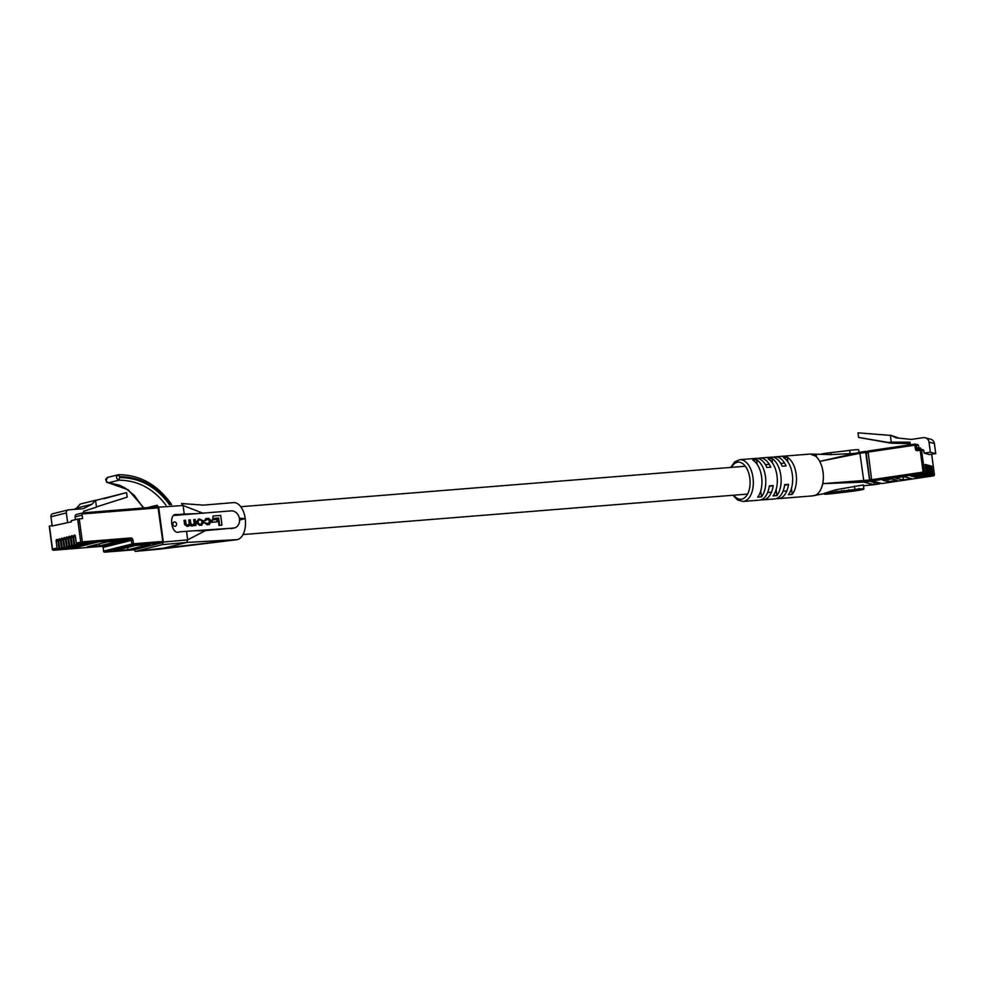 <?xml version="1.0" encoding="UTF-8"?>
<svg xmlns="http://www.w3.org/2000/svg" width="985" height="985" viewBox="0 0 985 985"><rect width="100%" height="100%" fill="white"/><g stroke="black" fill="none" stroke-linecap="round" stroke-linejoin="round"><path stroke-width="1.48" d="M811.972 495.923L815.494 495.221A20.956 11.783 -94.6 0 0 822.709 483.647A20.956 11.783 -94.6 0 0 823.029 472.074A20.956 11.783 -94.6 0 0 819.742 461.399A20.956 11.783 -94.6 0 0 815.481 456.043L811.738 454.701L812.662 454.442A20.956 11.783 -94.6 0 0 810.581 454.048A20.956 11.783 -94.6 0 0 810.002 454.06L775.281 456.843A20.956 11.783 85.4 0 1 786.067 465.93L782.225 466.237A20.956 11.783 -94.6 0 0 771.44 457.151L759.928 458.062A20.956 11.783 85.4 0 1 770.726 467.161L766.884 467.469A20.956 11.783 -94.6 0 0 756.098 458.37L739.784 459.687A20.956 11.783 85.4 0 1 753.008 477.688A20.956 11.783 85.4 0 1 743.133 501.451L737.642 500.035L732.988 495.258M815.494 495.221L824.494 493.62M816.454 495.11L812.97 495.849M815.481 456.043L816.43 455.538M816.405 455.673L812.662 454.442M824.26 494.125A9.161 0.702 172.4 0 0 830.417 493.842A83.516 6.439 172.4 0 0 854.734 490.924A9.161 0.702 172.4 0 0 863.907 488.991A9.161 0.702 172.4 0 0 854.894 489.483A65.182 5.024 -7.6 0 1 835.92 491.761A9.161 0.702 172.4 0 0 824.088 494.014A9.161 0.702 172.4 0 0 824.26 494.125M743.133 501.451L759.447 500.146A20.956 11.783 -94.6 0 0 769.334 485.876L773.176 485.568A20.956 11.783 85.4 0 1 763.289 499.838A20.956 11.783 85.4 0 1 761.343 499.715M763.289 499.838L774.789 498.915A20.956 11.783 -94.6 0 0 784.688 484.645L788.529 484.337A20.956 11.783 85.4 0 1 778.63 498.607A20.956 11.783 85.4 0 1 776.685 498.484M796.175 474.216A20.956 11.783 85.4 0 1 792.236 494.371L788.394 494.679A20.956 11.783 -94.6 0 0 792.334 474.524A20.956 11.783 -94.6 0 0 783.444 457.582L787.286 457.274A20.956 11.783 85.4 0 1 796.175 474.216M780.822 475.447A20.956 11.783 85.4 0 1 776.882 495.603L773.053 495.911A20.956 11.783 -94.6 0 0 776.993 475.755A20.956 11.783 -94.6 0 0 768.103 458.813L771.932 458.505A20.956 11.783 85.4 0 1 780.822 475.447M765.48 476.678A20.956 11.783 85.4 0 1 761.54 496.834L757.699 497.142A20.956 11.783 -94.6 0 0 761.639 476.986A20.956 11.783 -94.6 0 0 752.749 460.044L756.591 459.736A20.956 11.783 85.4 0 1 765.48 476.678M824.162 493.399L835.649 489.791L863.365 484.965L863.907 488.991M863.476 485.777L873.867 484.719L873.929 483.623M866.788 451.635L865.753 451.364L865.68 452.447L869.743 481.271L863.968 482.121L873.867 484.719L879.654 483.869L879.74 483.155M865.68 452.447L859.905 453.309L863.968 482.121L822.709 483.647L869.361 480.064M758.031 458.505A20.956 11.783 85.4 0 1 759.928 458.062M773.385 457.274A20.956 11.783 85.4 0 1 775.281 456.843M865.753 451.364L859.954 452.213L859.905 453.309L859.979 452.213L859.905 453.309L819.742 461.399L859.068 452.423L858.686 449.874A9.161 0.702 172.4 0 0 849.673 450.367A65.182 5.024 -7.6 0 1 830.7 452.644A9.161 0.702 172.4 0 0 820.283 454.331M854.771 453.42L830.958 454.614L810.581 454.048M869.743 481.271L879.63 483.869M756.591 459.736L757.219 464.44M760.74 490.875L761.54 496.834M771.932 458.505L772.56 463.209M776.094 489.644L776.882 495.603M787.286 457.274L787.914 461.977M791.435 488.412L792.236 494.371M769.236 486.553L773.176 485.568M784.589 485.322L788.529 484.337M841.683 491.872L836.991 492.451L841.683 491.872M840.759 491.737L841.818 491.626M837.582 491.195L837.742 492.143M859.782 489.52L850.314 490.936L859.831 489.545M857.898 489.668L859.142 489.656M855.005 490.136L854.857 488.979M843.382 491.638L849.402 490.813L843.345 491.675M831.919 493.054L836.179 492.414L831.919 493.054M828.791 493.091L827.708 493.781L834.603 492.808L828.791 493.091M848.627 490.936L844.12 491.552L848.491 491.022L848.504 489.754M844.096 491.38L843.936 490.431M925.05 464.489L926.109 472.406A1.17 1.145 104.7 0 1 925.124 473.736L923.499 473.305L872.008 480.939L869.644 479.215L866.283 453.716L868.007 451.019L914.942 444.075L914.905 445.158L867.945 452.115L866.283 453.716L867.994 451.019L871.626 479.72L869.657 479.03L872.008 480.939L881.895 483.524L871.122 480.889M925.371 464.452L926.442 472.504A1.17 1.145 104.7 0 1 925.469 473.822L910.756 476.001L925.124 473.736M925.949 464.735L927.008 472.652A1.17 1.145 104.7 0 1 926.023 473.97L925.469 473.822M926.269 464.686L927.341 472.738A1.17 1.145 104.7 0 1 926.368 474.056L911.654 476.235L926.023 473.97M926.848 464.969L927.907 472.886A1.17 1.145 104.7 0 1 926.922 474.204L926.368 474.056M927.168 464.92L928.239 472.972A1.17 1.145 104.7 0 1 927.267 474.29L912.553 476.469L926.922 474.204M927.747 465.203L928.806 473.12A1.17 1.145 104.7 0 1 927.821 474.438L927.267 474.29M928.067 465.154L929.138 473.206A1.17 1.145 104.7 0 1 928.165 474.524L913.452 476.703L927.821 474.438M928.646 465.437L929.705 473.354A1.17 1.145 104.7 0 1 928.72 474.671L928.165 474.524M928.966 465.388L930.037 473.44A1.17 1.145 104.7 0 1 929.064 474.758L914.351 476.937L928.72 474.671M929.544 465.671L930.603 473.588A1.17 1.145 104.7 0 1 929.618 474.905L929.064 474.758M929.865 465.622L930.936 473.674A1.17 1.145 104.7 0 1 929.963 474.992L915.25 477.183L929.618 474.905M930.443 465.905L931.502 473.822A1.17 1.145 104.7 0 1 930.517 475.139L929.963 474.992M930.763 465.868L931.835 473.92A1.17 1.145 104.7 0 1 930.862 475.238L915.816 477.331L930.517 475.139M931.342 466.151L932.401 474.068A1.17 1.145 104.7 0 1 931.428 475.386L930.862 475.238M931.662 466.102L932.733 474.154A1.17 1.145 104.7 0 1 931.761 475.472L917.047 477.651L931.428 475.386M910.312 444.752L909.98 442.203L891.265 442.13L890.341 435.148L896.116 437.833L911.334 439.421L923.216 437.66A5.233 5.134 104.7 0 1 925.235 437.771L930.64 439.187A5.233 5.134 104.7 0 1 934.396 443.496L935.75 453.629L929.52 454.553L924.127 453.137L923.807 450.711L921.554 450.133L924.472 471.987L926.109 472.406M902.703 479.978L911.642 478.648L904.045 476.654L895.106 477.984L902.703 479.978L903.824 476.691M888.199 481.653L897.15 480.323L891.844 478.932L882.892 480.261L888.199 481.653L887.916 479.51M872.008 480.939L871.626 479.72L923.117 472.098L920.199 450.231L921.554 450.133A1.17 1.145 -75.3 0 0 920.716 449.172L920.569 448.027L917.454 447.916L917.712 449.517M910.165 443.607L891.019 443.201L888.138 442.437L891.265 442.13M891.019 443.201L858.625 437.438L888.138 442.437M890.366 435.382L858.009 432.834L858.625 437.438M899.157 438.153L890.341 435.148M920.716 449.172A1.17 1.17 0 0 0 920.261 449.148L920.199 450.231L917.367 450.662A1.748 1.711 104.7 0 1 915.447 449.185L914.905 445.158L916.259 445.048A1.17 1.145 -75.3 0 0 915.422 444.087L917.675 444.678A1.17 1.145 104.7 0 1 918.512 445.639L916.259 445.048L916.801 449.074L920.273 449.148A1.17 1.145 -75.3 0 1 920.716 449.172L922.97 449.763A1.17 1.145 104.7 0 1 923.807 450.711M925.235 437.771A5.233 5.134 104.7 0 1 929.003 442.093L930.357 452.213L924.127 453.137M918.87 448.286L918.512 445.639M935.75 453.629L930.357 452.213M127.964 549.778L113.669 550.923L135.696 545.419L149.991 544.274L127.964 549.778L127.656 547.426M99.682 545.862L120.207 540.74L107.734 541.738L87.209 546.872L99.682 545.862L99.411 543.818M75.279 547.414L53.621 550.209L102.058 546.33L130.279 539.275L81.841 543.166L77.433 544.262L91.026 543.474L74.934 544.89L88.515 544.102L72.434 545.518L86.015 544.73L70.674 545.949L85.276 544.902L64.936 547.389L78.517 546.601L63.163 547.832L76.017 547.229L59.925 548.645L75.279 547.414M97.7 542.058L71.412 548.62L97.7 542.058M77.433 544.262A1.17 0.96 -104 0 1 76.325 543.191L80.733 542.095L77.655 519.083L71.252 520.683L71.4 521.841L52.168 525.99L71.4 521.841M75.439 519.637L75.082 516.891A2.327 1.921 -104 0 1 76.682 514.441M95.545 500.245L80.154 504.098L76.584 508.088L91.974 504.246L95.545 500.245L96.468 507.164L83.565 511.264L83.762 512.779M91.974 504.246L83.22 508.679L68.347 509.873A2.906 2.401 76 0 0 66.34 512.939L67.559 522.149M95.57 500.417L126.585 492.598L127.188 497.129L96.431 506.918M103.844 498.73L126.585 492.598M59.925 548.645A1.17 0.96 -104 0 1 58.817 547.562L57.918 540.814A1.601 0.899 -94.6 0 0 56.908 539.435A1.601 0.899 -94.6 0 0 56.157 541.258L57.056 548.005A1.17 0.96 76 0 0 58.164 549.076M62.437 548.017A1.17 0.96 -104 0 1 61.316 546.946L60.417 540.186A1.601 0.899 -94.6 0 0 59.408 538.807A1.601 0.899 -94.6 0 0 58.657 540.63L59.556 547.377A1.17 0.96 76 0 0 60.664 548.46M64.936 547.389A1.17 0.96 -104 0 1 63.816 546.318L62.917 539.558A1.601 0.899 -94.6 0 0 61.907 538.192A1.601 0.899 -94.6 0 0 61.156 540.002L62.055 546.761A1.17 0.96 76 0 0 63.163 547.832M67.436 546.761A1.17 0.96 -104 0 1 66.315 545.69L65.416 538.943A1.601 0.899 -94.6 0 0 64.407 537.564A1.601 0.899 -94.6 0 0 63.656 539.374L64.554 546.133A1.17 0.96 76 0 0 65.675 547.204M69.935 546.133A1.17 0.96 -104 0 1 68.827 545.062L67.916 538.315A1.601 0.899 -94.6 0 0 66.906 536.936A1.601 0.899 -94.6 0 0 66.155 538.758L67.054 545.505A1.17 0.96 76 0 0 68.174 546.577M72.434 545.518A1.17 0.96 -104 0 1 71.326 544.434L70.415 537.687A1.601 0.899 -94.6 0 0 69.406 536.308A1.601 0.899 -94.6 0 0 68.654 538.13L69.553 544.877A1.17 0.96 76 0 0 70.674 545.949M74.934 544.89A1.17 0.96 -104 0 1 73.826 543.818L72.927 537.059A1.601 0.899 -94.6 0 0 71.917 535.692A1.601 0.899 -94.6 0 0 71.154 537.502L72.065 544.262A1.17 0.96 76 0 0 73.173 545.333M76.325 543.191L75.426 536.443A1.601 0.899 -94.6 0 0 74.417 535.064A1.601 0.899 -94.6 0 0 73.653 536.874L74.564 543.634A1.17 0.96 76 0 0 75.673 544.705M52.106 525.473L49.447 526.138L52.513 549.137L57.056 548.005M76.424 514.478L83.035 512.828L82.235 513.961A2.327 1.921 76 0 0 82.124 515.13L75.082 516.891M77.655 519.083L82.592 518.578L82.124 515.13M66.34 512.939L50.949 516.793L52.168 525.99M50.949 516.793A2.906 2.401 -104 0 1 52.956 513.714M76.584 508.088L73.949 509.417M172.855 524.266A2.29 1.884 76 0 0 176.623 523.958A2.29 1.884 76 0 0 172.855 524.266M194.525 525.473L195.978 525.436L195.178 519.452L193.7 519.686L194.193 523.441L192.826 525.067M189.748 525.03L191.509 526.002L195.104 524.796L194.55 525.67M194.34 519.526L194.833 523.281L192.617 524.98L190.758 523.478L190.277 519.846L189.428 519.92L189.908 523.454L187.815 525.362L186.03 524.131L185.512 520.228L184.675 520.302L185.205 524.315L187.667 526.199L190.388 524.87L192.875 525.891L194.439 524.956M184.675 520.302L184.035 520.462L184.564 524.476L187.027 526.359L188.837 526.101M189.428 519.92L188.788 520.08L189.268 523.626L187.766 525.473M218.99 525.461L221.982 525.116L220.689 515.426L213.055 516.029L212.723 518.553L218.017 518.135L218.99 525.461L221.982 525.116M133.812 549.421L135.376 551.366L162.353 544.631L163.313 542.045L187.679 539.866L186.534 531.309L233.445 528.12A8.73 7.19 76 0 0 234.405 527.96A8.73 7.19 76 0 0 239.392 518.332A8.73 7.19 76 0 0 231.143 510.87L174.517 515.414M211.874 522.346L217.131 521.816L216.835 519.538L212.206 519.908L211.874 522.346L217.131 521.816M198.847 519.169L196.409 521.828L196.581 523.146L199.659 525.35L202.073 525.03M198.28 519.243L199.487 519.009L197.049 521.668L197.222 522.986L200.312 525.19L201.765 525.116M206.197 519.415L207.687 519.292L209.608 520.806L208.451 523.811M206.124 518.59L204.215 520.868L208.327 519.132L210.248 520.646L210.421 521.902L209.103 523.651L204.572 522.9L207.022 524.759L209.546 524.426M205.767 518.627L206.764 518.43L204.215 520.868M186.534 531.309L179.319 531.888C171.23 535.618 168.115 512.237 177.017 514.626L184.232 514.059L183.099 505.502L158.659 507.176L157.095 505.231L147.294 507.681M176.056 514.786L175.133 515.093M196.2 513.665L184.232 514.059M239.577 520.08L245.24 518.615A18.629 10.478 -94.6 0 0 233.42 502.621L203.439 505.12L181.843 503.544M165.96 505.17C153.463 488.659 137.802 480.335 118.963 480.175L108.424 482.81L128.173 489.754L143.847 507.952M170.368 504.603C157.144 486.122 140.252 476.826 119.677 476.691L118.963 480.175C115.824 478.378 115.676 476.568 118.532 474.733L107.55 477.417L106.048 480.606M108.202 482.798L108.424 482.81C105.383 480.975 105.247 479.166 108.005 477.356L107.562 477.417M234.984 539.682A18.629 10.478 -94.6 0 0 237.434 539.595L135.265 551.391L160.038 549.113L186.719 542.439L237.434 539.595A18.629 10.478 -94.6 0 0 245.24 518.615L239.367 518.208M163.313 542.045L158.659 507.176M198.502 530.927L205.533 530.57L187.679 539.866L186.719 542.439L162.353 544.631M236.745 539.718L159.804 549.137M181.535 503.557L183.099 505.502L203.23 513.32M205.533 530.57L234.405 527.96M119.739 477.602C139.858 477.7 156.43 486.725 169.482 504.665M119.677 476.691L118.077 474.782M213.055 516.029L212.723 518.553M213.363 518.393L218.017 518.135M218.658 517.975L219.63 525.3M212.206 519.908L212.514 522.185M200.866 525.251L203.944 522.444L203.772 521.127L199.487 519.009M201.654 524.254L202.935 521.25L201.051 519.723L199.339 519.858L197.899 521.656L198.059 522.85L199.943 524.389L202.196 524.168M201.014 524.414L202.294 521.41L200.411 519.883L198.798 519.932M195.19 525.51L195.978 525.436M205.212 522.74L207.675 524.599L209.251 524.525M208.438 524.648L211.258 521.865L211.085 520.523L208.672 518.282L206.764 518.43M204.855 520.708L205.631 520.622M733.751 495.196A18.629 10.478 -94.6 0 0 745.608 496.883A18.629 10.478 -94.6 0 0 749.807 478.156A18.629 10.478 -94.6 0 0 742.013 463.159A18.629 10.478 -94.6 0 0 731.523 467.358M854.524 453.469L865.716 451.364M830.958 454.614L830.7 452.644M850.129 453.777L849.673 450.367M854.894 489.483L854.438 486.061M835.92 491.761L835.649 489.791M932.733 474.154L934.371 474.573L931.65 454.233M933.386 475.89L933.411 475.903A1.17 1.17 0 0 0 934.396 474.598L934.396 474.598A1.17 1.145 104.7 0 1 933.386 475.89L881.895 483.524L933.386 475.89L931.761 475.472M915.447 449.185L917.638 449.295M934.396 443.496L929.003 442.093M868.007 451.019L914.979 444.063A1.17 1.145 -75.3 0 1 915.422 444.087A1.17 1.17 0 0 0 914.966 444.063M920.261 449.148L917.429 449.566L917.367 450.662M923.117 472.098L923.499 473.305A1.17 1.145 104.7 0 0 924.472 471.987L923.117 472.098M917.626 449.246L920.298 448.347L918.316 449.431M920.31 448.347L918.303 448.643M79.256 518.849L82.334 541.848L130.759 537.97A1.17 0.653 -94.6 0 1 130.279 539.275A1.17 0.96 -104 0 1 131.387 540.346L103.179 547.401L103.671 551.083L131.879 544.028L131.387 540.346L132.987 540.112L133.48 543.794L162.266 541.491A1.17 0.653 -94.6 0 1 161.774 542.797L132.987 545.111L104.779 552.154L133.566 549.852L161.774 542.797A1.17 0.96 76 0 0 161.909 542.772A1.17 1.17 0 0 0 162.784 541.491L162.587 541.565M52.537 549.236L52.513 549.137A1.17 0.96 76 0 0 53.621 550.209A1.17 0.653 -94.6 0 1 53.572 550.221L101.997 546.343A1.17 0.653 -94.6 0 0 102.058 546.33A1.17 0.96 76 0 1 103.179 547.401L101.997 546.343A1.17 0.653 -94.6 0 1 101.935 546.343M58.817 547.562L59.556 547.377M61.316 546.946L62.055 546.761M63.816 546.318L64.554 546.133M66.315 545.69L67.054 545.505M68.827 545.062L69.553 544.877M71.326 544.434L72.065 544.262M73.826 543.818L74.564 543.634M83.097 512.828L156.984 506.906A1.17 0.653 -94.6 0 1 157.785 507.903L82.235 513.961M132.987 540.112A2.327 1.921 76 0 0 130.759 537.97M83.035 512.828L157.046 506.893A1.17 1.17 0 0 1 158.302 507.903L162.784 541.491L158.105 507.977M133.812 549.79A1.17 0.96 -104 0 1 133.566 549.852A1.17 0.653 -94.6 0 1 133.504 549.864A1.17 1.17 0 0 0 133.689 549.827L161.909 542.772M133.443 549.864A1.17 0.653 -94.6 0 0 133.504 549.864L104.718 552.166A1.17 0.653 -94.6 0 0 104.779 552.154A1.17 0.96 -104 0 1 103.671 551.083L103.474 551.157A1.17 1.17 0 0 0 104.718 552.166A1.17 0.653 -94.6 0 1 104.558 552.142M132.987 545.111A1.17 0.653 -94.6 0 0 133.48 543.794L131.879 544.028A1.17 0.96 76 0 0 132.987 545.111M103.684 551.181L103.191 547.5M53.399 550.196A1.17 0.653 -94.6 0 0 53.572 550.221A1.17 1.17 0 0 1 52.316 549.224L49.25 526.212M82.334 541.848L80.733 542.095A1.17 0.96 -104 0 0 81.841 543.166A1.17 0.653 -94.6 0 0 82.334 541.848M75.463 536.739L73.653 536.874M72.964 537.354L71.154 537.502M70.464 537.982L68.654 538.13M67.965 538.61L66.155 538.758M65.453 539.238L63.656 539.374M62.954 539.854L61.156 540.002M60.454 540.482L58.657 540.63M57.955 541.11L56.157 541.258M233.445 528.12L231.093 528.711M197.049 521.668L196.409 521.828M197.222 522.986L196.581 523.146M200.312 525.19L199.659 525.35M203.095 522.444L202.454 522.604M202.935 521.25L202.294 521.41M201.051 519.723L200.411 519.883M194.833 523.281L194.193 523.441M189.908 523.454L189.268 523.626M185.205 524.315L184.564 524.476M187.667 526.199L187.027 526.359M192.149 525.842L191.509 526.002M208.327 519.132L207.687 519.292M210.248 520.646L209.608 520.806M210.421 521.902L209.78 522.062M207.675 524.599L207.022 524.759M240.771 506.709L745.337 466.25M765.407 464.637L768.842 464.366M780.76 463.406L784.183 463.135M243.012 534.559L747.566 494.088M767.647 492.488L771.477 492.18M782.989 491.256L786.83 490.949M778.63 498.607L812.12 495.923M866.197 485.47L879.654 483.869M739.784 459.687L734.588 461.953L730.747 467.419M859.006 488.486L859.154 489.631M841.695 490.555L841.855 491.712M934.396 474.598L931.675 454.233M869.644 479.215L866.209 453.482M881.92 483.524L880.984 483.475M68.027 509.922L52.636 513.776M143.428 507.989L134.219 495.283L125.12 488.006L119.333 485.149L106.675 482.281L105.666 479.338L107.377 477.479M171.636 504.603C157.76 484.768 140.104 474.807 118.656 474.708"/></g></svg>

